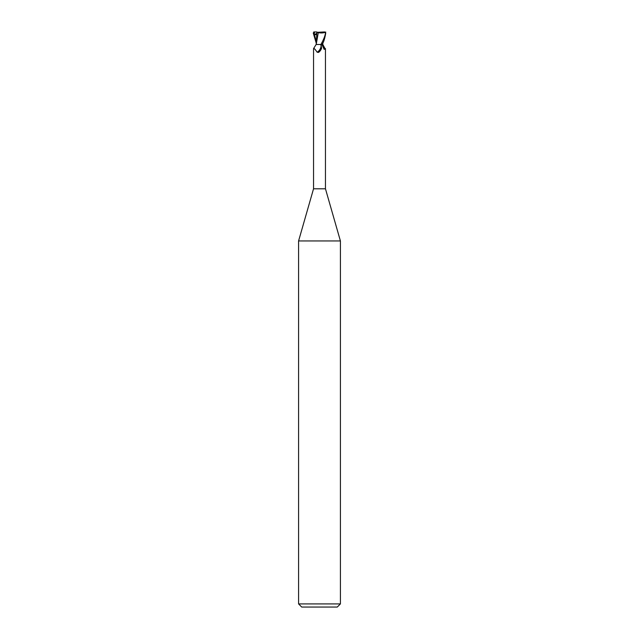 <?xml version="1.0" encoding="UTF-8"?>
<svg xmlns="http://www.w3.org/2000/svg" width="639" height="639" viewBox="0 0 639 639"><rect width="100%" height="100%" fill="white"/><g stroke="black" fill="none" stroke-linecap="round" stroke-linejoin="round"><path stroke-width="0.96" d="M317.887 44.498L320.89 44.498L316.121 44.498L313.541 48.62L313.541 188.793L298.589 240.943L340.411 240.943L340.411 603.911L298.589 603.911L301.728 607.05L337.272 607.05L340.411 603.911M313.541 188.793L325.459 188.793L340.411 240.943M322.559 43.516L322.775 44.498M322.807 43.005L322.815 44.498L325.291 49.027L324.149 49.339L321.912 44.498M320.179 44.498L321.082 45.113L321.577 48.252L319.292 51.799L318.565 52.414L317.144 52.214C314.819 48.788 313.677 47.733 313.709 49.027M321.569 48.284A6.805 5.192 -58.7 0 1 321.545 48.34A6.805 5.192 -58.7 0 1 319.676 51.416A6.805 5.192 -58.7 0 1 319.444 51.655M321.082 45.113A6.478 4.944 -58.7 0 1 317.144 52.214M321.625 44.498L322.439 44.498M322.407 44.498A6.829 5.216 58.7 0 0 325.291 49.027M318.27 32.669L316.201 44.498L316.896 32.325L324.732 31.95M316.68 33.779L316.888 32.996M317.271 32.238L316.68 31.95L316.888 33.292M324.66 31.95L325.499 32.996C325.035 36.08 323.502 39.914 320.89 44.498L322.064 44.498C323.574 42.493 324.804 38.659 325.746 32.996L324.676 31.95M322.775 44.41L321.641 44.466M318.166 32.645C321.313 33.188 323.845 32.988 325.754 32.038M316.856 32.309L318.398 32.685M313.749 31.95L314.62 31.95L314.013 34.778L316.513 34.602M316.193 43.005L313.254 32.996L314.324 31.95L314.324 32.445M314.013 34.778L316.768 33.356M314.62 31.95L316.68 31.958M314.468 34.586L316.201 41.487M325.459 48.62L325.459 188.793M298.589 240.943L298.589 603.911M316.249 43.708L316.209 44.41"/></g></svg>
